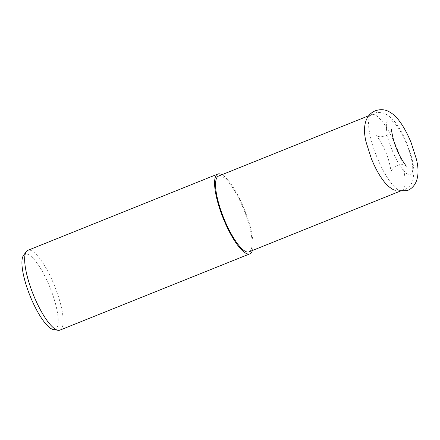 <?xml version="1.0" encoding="UTF-8"?>
<svg xmlns="http://www.w3.org/2000/svg" width="440" height="440" viewBox="0 0 440 440"><rect width="100%" height="100%" fill="white"/><g stroke="black" fill="none" stroke-linecap="round" stroke-linejoin="round"><path stroke-width="0.33" stroke-dasharray="2.2 1.65" d="M398.695 190.047A40.849 10.918 68.1 0 0 401.429 190.57A40.849 10.918 68.1 0 0 402.077 190.394A40.849 10.918 68.1 0 0 399.003 153.731A40.849 10.918 68.1 0 0 375.012 114.928A40.849 10.918 68.1 0 0 371.63 114.582A40.849 10.918 68.1 0 0 371.036 114.901A40.849 10.918 68.1 0 0 375.127 152.405A40.849 10.918 68.1 0 0 398.695 190.047M249.056 251.851A40.849 10.918 68.1 0 0 245.982 215.188A40.849 10.918 68.1 0 0 221.991 176.385A40.849 10.918 68.1 0 0 218.609 176.038M59.939 330.121A42.999 11.49 68.1 0 0 56.705 291.533A42.999 11.49 68.1 0 0 31.449 250.685A42.999 11.49 68.1 0 0 27.885 250.322M252.39 250.514A42.999 11.49 68.1 0 0 244.497 209.66A42.999 11.49 68.1 0 0 221.941 174.697M53.361 329.527A40.519 10.83 68.1 0 0 53.169 296.032A40.519 10.83 68.1 0 0 28.32 254.513A40.519 10.83 68.1 0 0 23.551 255.299M390.995 120.307A29.458 7.871 68.1 0 0 389.488 142.676A29.458 7.871 68.1 0 0 408.073 174.477A29.458 7.871 68.1 0 0 409.585 152.108A29.458 7.871 68.1 0 0 390.995 120.307M406.533 166.1L405.565 165.534C403.436 164.417 400.648 164.401 397.199 165.479C391.732 167.728 390.583 172.904 390.891 172.381C391.518 172.343 389.29 159.874 385.891 152.537C382.833 144.304 376.998 135.751 376.007 135.322L376.981 135.888C379.11 137.005 381.893 137.027 385.341 135.944C389.824 134.503 392.013 129.013 391.65 129.041M396.396 190.971L394.059 190.058M371.036 114.901L373.775 113.421C377.322 111.942 381.238 112.112 385.517 113.938C398.173 120.852 405.647 138.55 411.323 156.316C413.072 162.52 413.952 168.124 413.952 173.118L412.676 180.923L411.373 183.695C409.811 186.406 407.5 188.419 404.426 189.745L401.429 190.57M402.077 190.394L400.318 191.097M371.63 114.582L368.66 115.77"/><path stroke-width="0.66" d="M368.66 115.77L218.609 176.038A40.849 10.918 68.1 0 0 221.683 212.696A40.849 10.918 68.1 0 0 245.674 251.504A40.849 10.918 68.1 0 0 249.056 251.851L400.318 191.097M221.941 174.697A42.999 11.49 68.1 0 0 221.37 174.405A42.999 11.49 68.1 0 0 217.806 174.042L27.885 250.322A42.999 11.49 68.1 0 0 26.384 251.521A42.999 11.49 68.1 0 0 32.318 292.132A42.999 11.49 68.1 0 0 56.381 329.758A42.999 11.49 68.1 0 0 58.025 330.291A42.999 11.49 68.1 0 0 59.939 330.121L249.86 253.847A42.999 11.49 68.1 0 0 252.39 250.514M217.806 174.042A42.999 11.49 68.1 0 0 221.045 212.63A42.999 11.49 68.1 0 0 246.301 253.479A42.999 11.49 68.1 0 0 249.86 253.847M26.384 251.521L23.551 255.299A40.519 10.83 68.1 0 0 29.145 293.568A40.519 10.83 68.1 0 0 51.81 329.021A40.519 10.83 68.1 0 0 53.361 329.527L58.025 330.291M396.396 190.971L407.297 190.614C418.748 185.785 419.733 171.771 416.268 158.725L411.191 142.846C408.249 135.526 404.916 129.085 401.175 123.525C398.233 119.499 395.61 115.214 388.482 111.364C384.389 109.346 379.979 109.164 375.243 110.809C363.792 115.643 362.808 129.657 366.273 142.698L371.349 158.576C374.292 165.897 377.63 172.337 381.365 177.898C384.307 181.924 386.931 186.208 394.059 190.058M406.522 166.095L406.533 166.1C406.076 166.529 399.069 156.019 396.44 148.363C393.151 141.136 391.045 129.058 391.65 129.041"/></g></svg>
